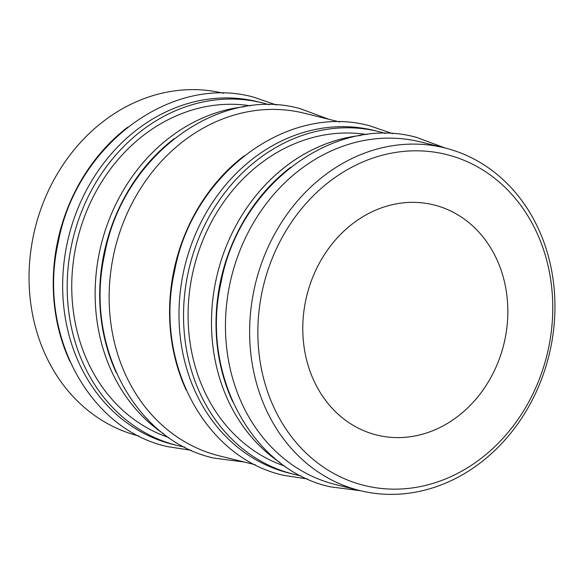 <?xml version="1.0" encoding="UTF-8"?>
<svg xmlns="http://www.w3.org/2000/svg" width="584" height="584" viewBox="0 0 584 584"><rect width="100%" height="100%" fill="white"/><g stroke="black" fill="none" stroke-linecap="round" stroke-linejoin="round"><path stroke-width="0.88" d="M261.895 292.686A170.492 145.927 103.9 0 0 371.037 486.939A170.492 145.927 103.9 0 0 548.726 347.268A170.492 145.927 103.9 0 0 439.584 153.015A170.492 145.927 103.9 0 0 261.895 292.686M550.77 347.487A176.514 151.081 -76.1 0 1 359.978 490.596A176.514 151.081 -76.1 0 1 253.814 290.978A176.514 151.081 -76.1 0 1 444.599 147.869A176.514 151.081 -76.1 0 1 550.77 347.487M223.497 93.279A176.514 151.081 103.9 0 0 33.23 236.52A176.514 151.081 103.9 0 0 138.875 436.007M305.593 301.001A118.545 101.47 -76.1 0 1 433.729 204.889A118.545 101.47 -76.1 0 1 505.029 338.954A118.545 101.47 -76.1 0 1 376.899 435.065A118.545 101.47 -76.1 0 1 305.593 301.001M359.978 490.596L335.807 484.625A176.514 151.081 -76.1 0 1 229.636 285.014A176.514 151.081 -76.1 0 1 420.422 141.897L444.599 147.869M232.666 401.58A176.514 151.081 -76.1 0 1 220.197 282.678A176.514 151.081 -76.1 0 1 290.489 167.396M280.043 462.594A176.514 151.081 -76.1 0 1 215.664 281.561A176.514 151.081 -76.1 0 1 360.817 135.444M284.941 466.178A171.243 146.577 -76.1 0 1 192.151 275.502A171.243 146.577 -76.1 0 1 366.818 134.554M300.891 475.807A176.514 151.081 -76.1 0 1 293.883 474.281A176.514 151.081 -76.1 0 1 187.719 274.662A176.514 151.081 -76.1 0 1 378.505 131.546A176.514 151.081 -76.1 0 1 385.418 133.459M293.883 474.281L289.35 473.157A176.514 151.081 -76.1 0 1 183.179 273.538A176.514 151.081 -76.1 0 1 373.964 130.429L378.505 131.546M186.208 390.112A176.514 151.081 -76.1 0 1 173.74 271.21A176.514 151.081 -76.1 0 1 244.032 155.928M255.215 464.733L219.489 455.907A176.514 151.081 -76.1 0 1 113.318 256.296A176.514 151.081 -76.1 0 1 304.103 113.179L339.837 121.998M116.347 372.862A176.514 151.081 -76.1 0 1 103.879 253.96A176.514 151.081 -76.1 0 1 174.171 138.678M163.863 433.985A176.514 151.081 -76.1 0 1 99.324 252.836A176.514 151.081 -76.1 0 1 244.667 106.697M168.63 437.467A171.243 146.577 -76.1 0 1 75.803 246.776A171.243 146.577 -76.1 0 1 250.514 105.835M184.573 447.081A176.514 151.081 -76.1 0 1 177.536 445.555A176.514 151.081 -76.1 0 1 71.372 245.937A176.514 151.081 -76.1 0 1 262.158 102.82A176.514 151.081 -76.1 0 1 269.093 104.74M177.536 445.555L173.017 444.439A176.514 151.081 -76.1 0 1 66.846 244.82A176.514 151.081 -76.1 0 1 257.632 101.704L262.158 102.82M69.876 361.387A176.514 151.081 -76.1 0 1 57.4 242.484A176.514 151.081 -76.1 0 1 127.699 127.203M360.496 490.728L330.252 486.822C251.281 469.529 200.392 373.439 220.949 282.977C238.469 185.814 333.559 114.208 416.531 137.371L445.118 147.993M307.542 478.997L283.795 475.354C204.823 458.06 153.935 361.963 174.499 271.509C192.012 174.346 287.102 102.74 370.073 125.903L392.791 133.721M244.178 462.01L213.934 458.104C134.962 440.81 84.074 344.721 104.638 254.259C122.151 157.096 217.241 85.49 300.212 108.653L328.799 119.275M191.216 450.279L167.462 446.629C88.491 429.335 37.602 333.245 58.159 242.783C75.679 145.62 170.769 74.015 253.741 97.178L276.458 105.003"/></g></svg>
